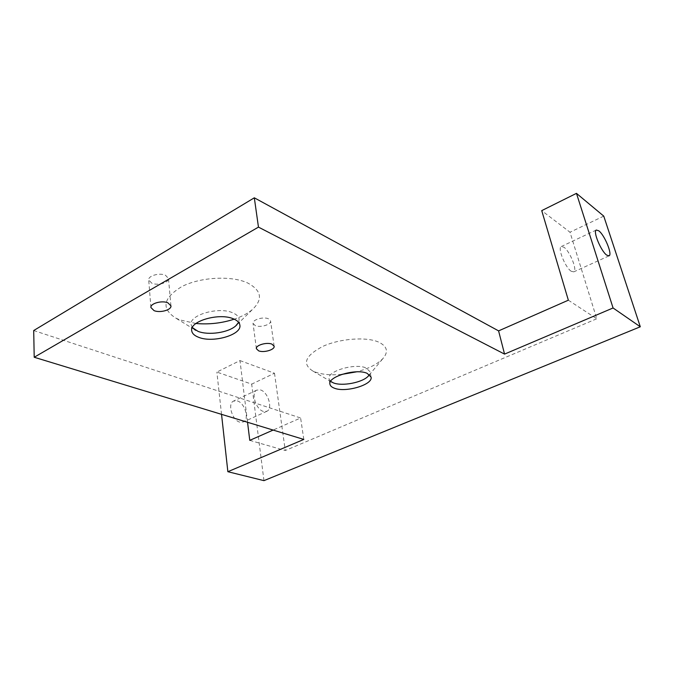 <?xml version="1.0" encoding="UTF-8"?>
<svg xmlns="http://www.w3.org/2000/svg" width="674" height="674" viewBox="0 0 674 674"><rect width="100%" height="100%" fill="white"/><g stroke="black" fill="none" stroke-linecap="round" stroke-linejoin="round"><path stroke-width="0.51" stroke-dasharray="3.37 2.53" d="M571.223 271.277C565.275 267.561 557.406 248.024 561.223 246.558L563.927 247.223C569.875 251.149 577.584 270.299 573.793 271.858L571.223 271.277M239.818 422.151C232.235 420.365 227.29 403.768 233.482 401.106L237.29 400.895C244.831 402.858 249.675 419.245 243.449 421.932L239.818 422.151M263.374 411.426C255.876 409.514 250.745 392.698 256.811 390.103L260.56 389.951C268.025 392.032 273.054 408.621 266.955 411.25L263.374 411.426M341.701 374.415C330.968 375.359 322.096 374.55 315.078 371.981L312.626 370.894C301.8 363.749 305.322 355.518 323.191 346.217C340.564 338.407 366.858 336.596 378.973 342.24C387.373 346.512 388.654 351.988 382.824 358.669C377.288 364.289 368.552 368.67 356.605 371.829M330.622 381.358L329.055 378.872C326.646 371.273 355.223 362.781 366.142 367.987L370.051 371.753L369.428 374.618M195.923 323.495L179.857 319.923L175.644 318.01C161.019 308.49 163.074 298.018 181.82 286.585C200.422 277.031 231.351 275.396 247.535 282.912C261.495 290.376 263.18 299.197 252.582 309.366C247.965 313.326 241.84 316.595 234.198 319.173M192.317 327.556L191.096 324.641C188.939 314.969 218.924 306.375 232.791 312.846C236.633 314.488 238.748 316.612 239.127 319.215L238.596 322.315M255.252 325.593L253.036 323.368C252.143 319.771 263.433 316.401 268.437 318.794L270.577 320.967C271.445 324.582 260.299 327.926 255.252 325.593M151.827 283.206L148.71 279.988C147.951 275.784 159.57 272.473 165.45 275.245L168.466 278.396C169.216 282.617 157.767 285.902 151.827 283.206M568.351 300.2L596.76 318.777L570.002 232.227L541.719 210.625M249.768 440.358L285.262 450.518L596.76 318.777M33.7 330.538L300.621 417.981L273.13 430.071M303.814 439.423L300.621 417.981M603.752 216.118L570.002 232.227M263.955 480.646L251.688 384.129L216.868 372.073L239.978 360.582L247.543 422.278M239.978 360.582L274.503 373.244L251.688 384.129M274.503 373.244L285.262 450.518M221.535 414.35L216.868 372.073M596.263 230.036L561.223 246.558M256.811 390.103L233.482 401.106M331.187 381.77L312.626 370.894M329.94 384.197L329.055 378.872M194.331 329.443L175.644 318.01M191.702 330.656L191.096 324.641M256.373 348.685L253.036 323.368M150.917 307.538L148.71 279.988M170.943 305.853L168.466 278.396M274.133 346.242L270.577 320.967M239.877 325.188L239.127 319.215M237.063 324.598L252.582 309.366M371.045 377.061L370.051 371.753M369.04 375.199L382.824 358.669M266.955 411.25L243.449 421.932M608.892 255.918L573.793 271.858"/><path stroke-width="1.01" d="M606.71 255.126C601.006 251.166 592.783 231.334 596.263 230.036L598.807 230.811C604.519 234.982 612.565 254.401 609.119 255.817L606.71 255.126M369.428 374.618L368.358 376.016C362.764 382.52 342.106 386.539 333.335 382.857L330.622 381.358M334.22 388.131C331.684 387.162 330.252 385.848 329.94 384.197C327.539 376.665 356.201 368.189 367.136 373.337L371.045 377.061C373.295 384.694 345.459 392.942 334.22 388.131M238.596 322.315L235.774 325.862C228.343 332.67 208.418 335.576 198.013 331.347L192.317 327.556M198.628 337.295C194.39 335.669 192.082 333.453 191.702 330.656C189.546 321.068 219.631 312.483 233.524 318.886C237.383 320.504 239.497 322.61 239.877 325.188C241.924 334.86 212.891 343.26 198.628 337.295M258.597 350.817L256.373 348.685C255.488 345.223 266.938 341.887 271.984 344.161L274.133 346.242C274.992 349.722 263.694 353.024 258.597 350.817M154.06 310.63L150.917 307.538C150.159 303.469 161.954 300.183 167.902 302.82L170.943 305.853C171.685 309.922 160.075 313.191 154.06 310.63M234.198 319.173C221.771 323.2 209.016 324.641 195.923 323.495M356.605 371.829L341.701 374.415M640.3 326.78L263.955 480.646L227.863 471.707L303.814 439.423L34.206 357.254L33.7 330.538L254.317 197.811L498.591 330.883L568.351 300.2L541.719 210.625L576.464 193.354L603.752 216.118L640.3 326.78L613.07 307.976L576.464 193.354M273.13 430.071L249.768 440.358L247.543 422.278M34.206 357.254L258.462 227.113L504.556 354.103L498.591 330.883M258.462 227.113L254.317 197.811M504.556 354.103L613.07 307.976M227.863 471.707L221.535 414.35M332.097 382.31L331.187 381.77M195.873 330.386L194.331 329.443M235.774 325.862L237.063 324.598M368.358 376.016L369.04 375.199"/></g></svg>
